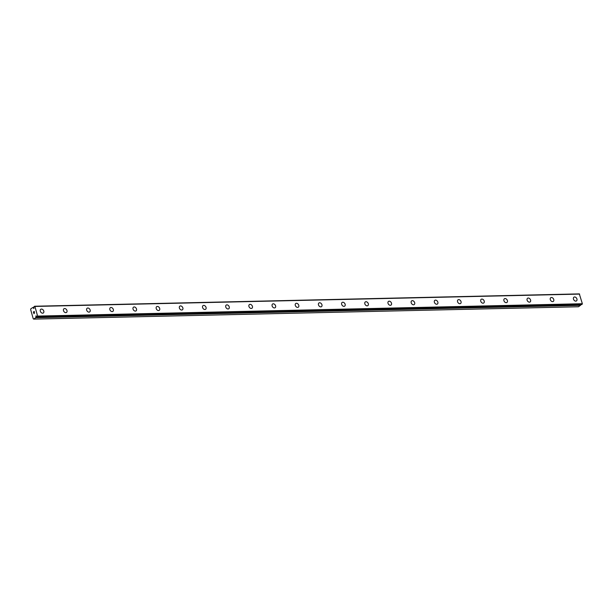 <?xml version="1.0" encoding="UTF-8"?>
<svg xmlns="http://www.w3.org/2000/svg" width="613" height="613" viewBox="0 0 613 613"><rect width="100%" height="100%" fill="white"/><g stroke="black" fill="none" stroke-linecap="round" stroke-linejoin="round"><path stroke-width="0.92" d="M36.428 316.538L35.868 316.553L35.952 317.021A0.965 0.613 -91.3 0 0 35.838 317.603L33.746 319.105L33.24 318.783L30.65 309.565L30.842 308.776L32.979 307.419A0.965 0.613 -91.3 0 0 33.332 307.68L33.784 308.554L33.884 307.305A0.965 0.613 -91.3 0 0 33.999 306.676L34.903 306.446L37.608 316.078L36.903 316.959A0.965 0.613 -91.3 0 0 36.504 316.645L36.052 315.779L35.868 316.553M40.795 309.274A2.245 1.609 -124.1 0 1 41.469 309.067A2.245 1.609 -124.1 0 1 43.623 310.645A2.245 1.609 -124.1 0 1 43.308 312.99A2.245 1.609 -124.1 0 1 42.634 313.197A2.245 1.609 -124.1 0 1 40.481 311.611A2.245 1.609 -124.1 0 1 40.795 309.274A2.245 1.609 -124.1 0 1 41.469 309.067A2.245 1.609 -124.1 0 1 43.623 310.645A2.245 1.609 -124.1 0 1 43.308 312.99M63.974 308.745A2.245 1.609 -124.1 0 1 64.649 308.538A2.245 1.609 -124.1 0 1 66.802 310.124A2.245 1.609 -124.1 0 1 66.488 312.461A2.245 1.609 -124.1 0 1 65.813 312.668A2.245 1.609 -124.1 0 1 63.66 311.082A2.245 1.609 -124.1 0 1 63.974 308.745A2.245 1.609 -124.1 0 1 64.649 308.538A2.245 1.609 -124.1 0 1 66.809 310.124A2.245 1.609 -124.1 0 1 66.488 312.461M87.828 308.017A2.245 1.609 -124.1 0 1 89.981 309.596A2.245 1.609 -124.1 0 1 89.667 311.94A2.245 1.609 -124.1 0 1 88.992 312.147A2.245 1.609 -124.1 0 1 86.839 310.561A2.245 1.609 -124.1 0 1 87.153 308.216A2.245 1.609 -124.1 0 1 87.828 308.017M87.153 308.216A2.245 1.609 -124.1 0 1 87.835 308.01A2.245 1.609 -124.1 0 1 89.988 309.596A2.245 1.609 -124.1 0 1 89.667 311.933M110.34 307.695A2.245 1.609 -124.1 0 1 111.014 307.488A2.245 1.609 -124.1 0 1 113.167 309.067A2.245 1.609 -124.1 0 1 112.853 311.412A2.245 1.609 -124.1 0 1 112.171 311.619A2.245 1.609 -124.1 0 1 110.018 310.032A2.245 1.609 -124.1 0 1 110.34 307.695A2.245 1.609 -124.1 0 1 111.007 307.488A2.245 1.609 -124.1 0 1 113.16 309.075A2.245 1.609 -124.1 0 1 112.846 311.412M133.519 307.167A2.245 1.609 -124.1 0 1 134.193 306.96A2.245 1.609 -124.1 0 1 136.347 308.546A2.245 1.609 -124.1 0 1 136.032 310.883A2.245 1.609 -124.1 0 1 135.358 311.09A2.245 1.609 -124.1 0 1 133.197 309.511A2.245 1.609 -124.1 0 1 133.519 307.167A2.245 1.609 -124.1 0 1 134.186 306.967A2.245 1.609 -124.1 0 1 136.339 308.546A2.245 1.609 -124.1 0 1 136.025 310.891M156.698 306.646A2.245 1.609 -124.1 0 1 157.372 306.439A2.245 1.609 -124.1 0 1 159.526 308.017A2.245 1.609 -124.1 0 1 159.211 310.362A2.245 1.609 -124.1 0 1 158.537 310.569A2.245 1.609 -124.1 0 1 156.384 308.983A2.245 1.609 -124.1 0 1 156.698 306.646A2.245 1.609 -124.1 0 1 157.372 306.439A2.245 1.609 -124.1 0 1 159.526 308.017A2.245 1.609 -124.1 0 1 159.211 310.362M179.877 306.117A2.245 1.609 -124.1 0 1 180.551 305.91A2.245 1.609 -124.1 0 1 182.705 307.496A2.245 1.609 -124.1 0 1 182.39 309.833A2.245 1.609 -124.1 0 1 181.716 310.04A2.245 1.609 -124.1 0 1 179.563 308.462A2.245 1.609 -124.1 0 1 179.877 306.117A2.245 1.609 -124.1 0 1 180.551 305.91A2.245 1.609 -124.1 0 1 182.705 307.496A2.245 1.609 -124.1 0 1 182.39 309.833M203.056 305.596A2.245 1.609 -124.1 0 1 203.731 305.389A2.245 1.609 -124.1 0 1 205.884 306.967A2.245 1.609 -124.1 0 1 205.57 309.312A2.245 1.609 -124.1 0 1 204.895 309.519A2.245 1.609 -124.1 0 1 202.742 307.933A2.245 1.609 -124.1 0 1 203.056 305.596A2.245 1.609 -124.1 0 1 203.731 305.389A2.245 1.609 -124.1 0 1 205.891 306.967A2.245 1.609 -124.1 0 1 205.57 309.312M226.235 305.067A2.245 1.609 -124.1 0 1 226.917 304.86A2.245 1.609 -124.1 0 1 229.063 306.446A2.245 1.609 -124.1 0 1 228.749 308.783A2.245 1.609 -124.1 0 1 228.074 308.99A2.245 1.609 -124.1 0 1 225.921 307.404A2.245 1.609 -124.1 0 1 226.235 305.067A2.245 1.609 -124.1 0 1 226.91 304.86A2.245 1.609 -124.1 0 1 229.07 306.446A2.245 1.609 -124.1 0 1 228.749 308.783M250.089 304.339A2.245 1.609 -124.1 0 1 252.242 305.918A2.245 1.609 -124.1 0 1 251.928 308.262A2.245 1.609 -124.1 0 1 251.253 308.469A2.245 1.609 -124.1 0 1 249.1 306.883A2.245 1.609 -124.1 0 1 249.422 304.538A2.245 1.609 -124.1 0 1 250.089 304.339M249.422 304.538A2.245 1.609 -124.1 0 1 250.096 304.332A2.245 1.609 -124.1 0 1 252.249 305.918A2.245 1.609 -124.1 0 1 251.935 308.262M272.601 304.017A2.245 1.609 -124.1 0 1 273.275 303.81A2.245 1.609 -124.1 0 1 275.421 305.397A2.245 1.609 -124.1 0 1 275.107 307.734A2.245 1.609 -124.1 0 1 274.44 307.941A2.245 1.609 -124.1 0 1 272.279 306.354A2.245 1.609 -124.1 0 1 272.601 304.017A2.245 1.609 -124.1 0 1 273.268 303.81A2.245 1.609 -124.1 0 1 275.429 305.389A2.245 1.609 -124.1 0 1 275.114 307.734M295.78 303.489A2.245 1.609 -124.1 0 1 296.454 303.282A2.245 1.609 -124.1 0 1 298.608 304.868A2.245 1.609 -124.1 0 1 298.293 307.205A2.245 1.609 -124.1 0 1 297.619 307.412A2.245 1.609 -124.1 0 1 295.466 305.833A2.245 1.609 -124.1 0 1 295.78 303.489A2.245 1.609 -124.1 0 1 296.454 303.289A2.245 1.609 -124.1 0 1 298.608 304.868A2.245 1.609 -124.1 0 1 298.293 307.213M318.959 302.968A2.245 1.609 -124.1 0 1 319.634 302.761A2.245 1.609 -124.1 0 1 321.787 304.347A2.245 1.609 -124.1 0 1 321.473 306.684A2.245 1.609 -124.1 0 1 320.798 306.891A2.245 1.609 -124.1 0 1 318.645 305.305A2.245 1.609 -124.1 0 1 318.959 302.968A2.245 1.609 -124.1 0 1 319.634 302.761A2.245 1.609 -124.1 0 1 321.787 304.339A2.245 1.609 -124.1 0 1 321.473 306.684M342.138 302.439A2.245 1.609 -124.1 0 1 342.82 302.232A2.245 1.609 -124.1 0 1 344.966 303.818A2.245 1.609 -124.1 0 1 344.652 306.155A2.245 1.609 -124.1 0 1 343.977 306.362A2.245 1.609 -124.1 0 1 341.824 304.784A2.245 1.609 -124.1 0 1 342.138 302.439A2.245 1.609 -124.1 0 1 342.813 302.24A2.245 1.609 -124.1 0 1 344.973 303.818A2.245 1.609 -124.1 0 1 344.652 306.155M365.325 301.918A2.245 1.609 -124.1 0 1 365.999 301.711A2.245 1.609 -124.1 0 1 368.145 303.289A2.245 1.609 -124.1 0 1 367.831 305.634A2.245 1.609 -124.1 0 1 367.156 305.841A2.245 1.609 -124.1 0 1 365.003 304.255A2.245 1.609 -124.1 0 1 365.325 301.918A2.245 1.609 -124.1 0 1 365.992 301.711A2.245 1.609 -124.1 0 1 368.152 303.289A2.245 1.609 -124.1 0 1 367.831 305.634M388.504 301.389A2.245 1.609 -124.1 0 1 389.178 301.182A2.245 1.609 -124.1 0 1 391.324 302.768A2.245 1.609 -124.1 0 1 391.01 305.105A2.245 1.609 -124.1 0 1 390.335 305.312A2.245 1.609 -124.1 0 1 388.182 303.726A2.245 1.609 -124.1 0 1 388.504 301.389A2.245 1.609 -124.1 0 1 389.171 301.182A2.245 1.609 -124.1 0 1 391.332 302.768A2.245 1.609 -124.1 0 1 391.017 305.105M412.35 300.661A2.245 1.609 -124.1 0 1 414.503 302.24A2.245 1.609 -124.1 0 1 414.189 304.584A2.245 1.609 -124.1 0 1 413.522 304.791A2.245 1.609 -124.1 0 1 411.361 303.205A2.245 1.609 -124.1 0 1 411.683 300.86A2.245 1.609 -124.1 0 1 412.35 300.661M411.683 300.86A2.245 1.609 -124.1 0 1 412.357 300.654A2.245 1.609 -124.1 0 1 414.511 302.24A2.245 1.609 -124.1 0 1 414.196 304.584M434.862 300.339A2.245 1.609 -124.1 0 1 435.536 300.132A2.245 1.609 -124.1 0 1 437.69 301.719A2.245 1.609 -124.1 0 1 437.375 304.056A2.245 1.609 -124.1 0 1 436.701 304.263A2.245 1.609 -124.1 0 1 434.548 302.676A2.245 1.609 -124.1 0 1 434.862 300.339A2.245 1.609 -124.1 0 1 435.536 300.132A2.245 1.609 -124.1 0 1 437.69 301.719A2.245 1.609 -124.1 0 1 437.375 304.056M458.041 299.811A2.245 1.609 -124.1 0 1 458.716 299.604A2.245 1.609 -124.1 0 1 460.869 301.19A2.245 1.609 -124.1 0 1 460.555 303.527A2.245 1.609 -124.1 0 1 459.88 303.734A2.245 1.609 -124.1 0 1 457.727 302.155A2.245 1.609 -124.1 0 1 458.041 299.811A2.245 1.609 -124.1 0 1 458.716 299.611A2.245 1.609 -124.1 0 1 460.869 301.19A2.245 1.609 -124.1 0 1 460.555 303.535M481.22 299.29A2.245 1.609 -124.1 0 1 481.902 299.083A2.245 1.609 -124.1 0 1 484.048 300.669A2.245 1.609 -124.1 0 1 483.734 303.006A2.245 1.609 -124.1 0 1 483.059 303.213A2.245 1.609 -124.1 0 1 480.906 301.627A2.245 1.609 -124.1 0 1 481.22 299.29A2.245 1.609 -124.1 0 1 481.895 299.083A2.245 1.609 -124.1 0 1 484.055 300.661A2.245 1.609 -124.1 0 1 483.734 303.006M504.399 298.761A2.245 1.609 -124.1 0 1 505.074 298.562A2.245 1.609 -124.1 0 1 507.227 300.14A2.245 1.609 -124.1 0 1 506.913 302.477A2.245 1.609 -124.1 0 1 506.238 302.684A2.245 1.609 -124.1 0 1 504.085 301.106A2.245 1.609 -124.1 0 1 504.407 298.761A2.245 1.609 -124.1 0 1 505.081 298.554A2.245 1.609 -124.1 0 1 507.235 300.14A2.245 1.609 -124.1 0 1 506.913 302.477M527.578 298.24A2.245 1.609 -124.1 0 1 528.253 298.033A2.245 1.609 -124.1 0 1 530.406 299.611A2.245 1.609 -124.1 0 1 530.092 301.956A2.245 1.609 -124.1 0 1 529.417 302.163A2.245 1.609 -124.1 0 1 527.264 300.577A2.245 1.609 -124.1 0 1 527.586 298.24A2.245 1.609 -124.1 0 1 528.26 298.033A2.245 1.609 -124.1 0 1 530.414 299.611A2.245 1.609 -124.1 0 1 530.099 301.956M550.765 297.711A2.245 1.609 -124.1 0 1 551.439 297.504A2.245 1.609 -124.1 0 1 553.593 299.09A2.245 1.609 -124.1 0 1 553.278 301.427A2.245 1.609 -124.1 0 1 552.604 301.634A2.245 1.609 -124.1 0 1 550.451 300.048A2.245 1.609 -124.1 0 1 550.765 297.711A2.245 1.609 -124.1 0 1 551.439 297.504A2.245 1.609 -124.1 0 1 553.593 299.09A2.245 1.609 -124.1 0 1 553.278 301.427M574.619 296.983A2.245 1.609 -124.1 0 1 576.772 298.562A2.245 1.609 -124.1 0 1 576.458 300.906A2.245 1.609 -124.1 0 1 575.783 301.113A2.245 1.609 -124.1 0 1 573.63 299.527A2.245 1.609 -124.1 0 1 573.944 297.182A2.245 1.609 -124.1 0 1 574.619 296.983M573.944 297.182A2.245 1.609 -124.1 0 1 574.619 296.976A2.245 1.609 -124.1 0 1 576.772 298.562A2.245 1.609 -124.1 0 1 576.458 300.906M581.637 304.615L582.35 303.726L579.323 293.895L34.589 306.239M36.903 316.959L581.645 304.615L36.918 316.959M33.746 319.105L578.48 306.761L580.58 305.251A0.965 0.613 -91.3 0 1 580.695 304.676L580.703 304.638M34.205 311.55L33.868 311.779L34.213 311.55L34.405 312.247L34.205 311.55M33.868 311.779L33.922 312.193M33.477 312.048L33.669 312.737L33.393 311.994L34.236 311.419L34.405 312.247M34.244 311.419L33.393 311.994L33.615 312.776M34.474 312.936L33.884 313.741M34.06 308.086L33.493 308.101M579.645 294.094L34.903 306.446M582.35 303.726L37.608 316.078M582.227 304.224L37.493 316.569M580.534 305.374L35.792 317.718M33.868 307.404L32.979 307.419M33.937 307.665L33.332 307.68M33.96 307.749L33.401 307.764M36.834 316.867L35.96 316.89M580.695 304.676L35.952 317.021M580.58 305.251L35.838 317.603"/></g></svg>
